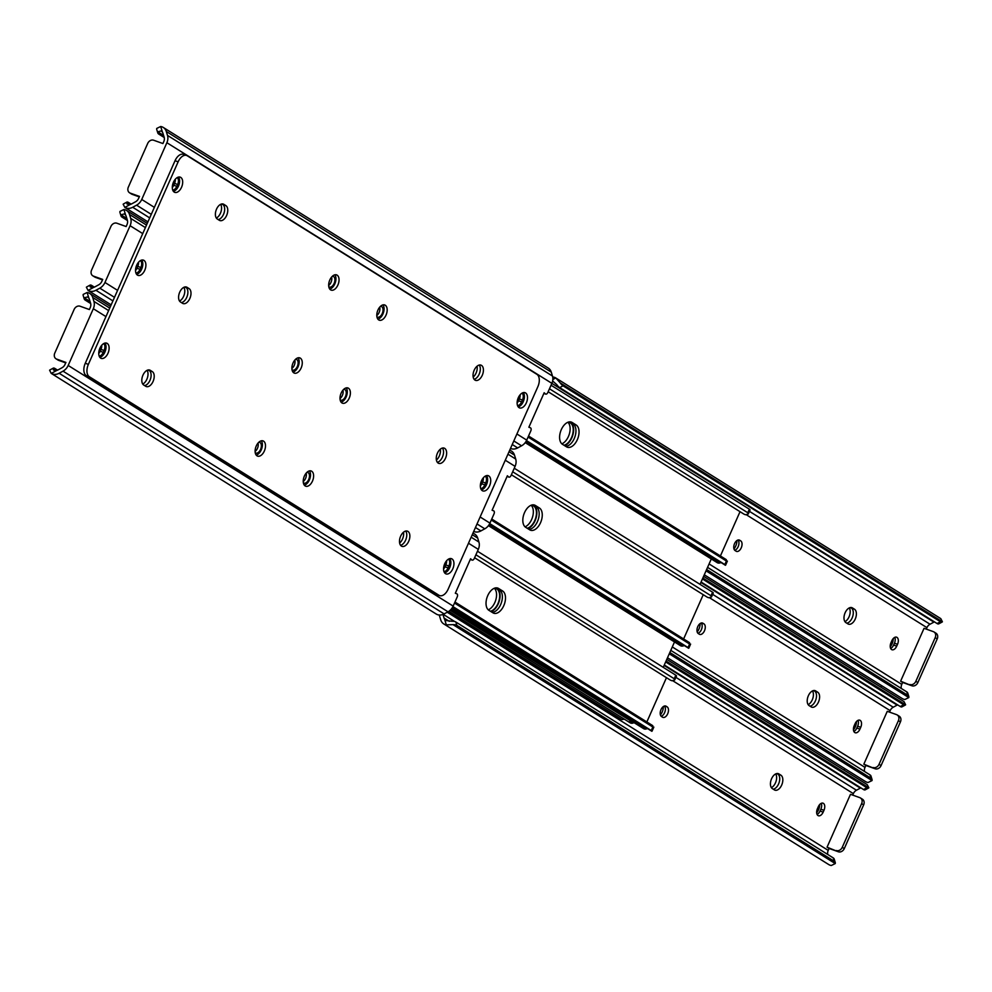 <?xml version="1.0" encoding="UTF-8"?>
<svg xmlns="http://www.w3.org/2000/svg" width="992" height="992" viewBox="0 0 992 992"><rect width="100%" height="100%" fill="white"/><g stroke="black" fill="none" stroke-linecap="round" stroke-linejoin="round"><path stroke-width="1.49" d="M741.247 547.807A5.692 3.298 109.7 0 0 740.702 540.863L739.685 540.231A5.692 3.298 109.7 0 0 739.313 540.045A5.692 3.298 109.7 0 0 734.415 543.951A5.692 3.298 109.7 0 0 735.109 550.572L736.114 551.205A5.692 3.298 109.7 0 0 736.486 551.391A5.692 3.298 109.7 0 0 741.247 547.807M734.75 550.287A5.692 3.298 109.7 0 0 738.147 546.704A5.692 3.298 109.7 0 0 737.961 540.032M855.24 619.07A8.085 4.7 109.7 0 0 854.459 609.187L852.438 607.922A8.085 4.7 109.7 0 0 851.905 607.662A8.085 4.7 109.7 0 0 844.936 613.217A8.085 4.7 109.7 0 0 845.916 622.629L847.937 623.894A8.085 4.7 109.7 0 0 848.47 624.154A8.085 4.7 109.7 0 0 855.24 619.07M850.082 607.612L851.359 608.071A8.085 4.7 109.7 0 1 852.14 617.954A8.085 4.7 109.7 0 1 846.784 623.174A8.085 4.7 109.7 0 0 852.14 617.954A8.085 4.7 109.7 0 0 851.359 608.071L854.459 609.187M890.655 648.47A5.692 3.298 109.7 0 0 893.606 645.048L894.424 643.213A5.692 3.298 109.7 0 0 894.784 637.348M935.369 632.908A5.059 4.08 122 0 1 936.014 633.218A5.059 4.08 122 0 1 937.217 638.898L917.86 682.57A5.059 4.08 122 0 1 911.946 685.782L900.612 681.194L902.633 682.459L901.778 684.393L709.082 563.94M900.612 681.194L924.048 628.308L933.348 631.644A5.059 4.08 -58 0 1 933.993 631.954L936.014 633.218M926.28 629.114L926.925 627.638A6.064 4.898 122 0 1 930.025 624.228L933.906 622.12A6.014 4.861 122 0 1 934.414 621.872M891.027 642.605A5.692 3.298 109.7 0 0 891.944 649.735A5.692 3.298 109.7 0 0 896.706 646.152L897.524 644.316A5.692 3.298 109.7 0 0 896.594 637.186A5.692 3.298 109.7 0 0 891.833 640.77L891.027 642.605M552.854 379.502L555.731 377.94A10.056 8.134 -58 0 0 552.705 376.972M901.331 688.485A6.064 4.898 122 0 1 901.778 684.393M704.283 574.79L902.261 698.542A10.056 8.134 -58 0 0 904.865 699.496L908.808 697.574A7.589 3.658 162.9 0 0 908.808 696.471A7.589 3.658 162.9 0 0 907.829 695.293L906.787 691.895L707.569 567.374M906.787 691.895A7.589 3.658 -17.1 0 1 907.767 693.073L908.808 696.471M907.829 695.293L706.614 569.507M939.052 623.596A7.589 2.567 -118.5 0 1 938.754 623.856A7.589 2.567 -118.5 0 1 937.093 623.534L940.428 621.724A7.589 2.567 61.5 0 0 942.102 622.034A7.589 2.567 61.5 0 0 942.4 621.773L940.788 618.624L555.805 377.977L560.17 382.85A7.589 2.567 61.5 0 0 563.022 385.814L559.686 387.624A7.589 2.567 -118.5 0 1 556.822 384.673L552.643 380.978M940.428 621.724L563.022 385.814M937.093 623.534L559.686 387.624M911.946 685.782L902.633 682.459M937.217 638.898L935.196 637.633L915.839 681.318L917.86 682.57M909.924 684.517A5.059 4.08 -58 0 0 915.839 681.318M935.196 637.633A5.059 4.08 -58 0 0 933.993 631.954M660.399 714.922A8.085 4.7 109.7 0 0 662.185 712.02A8.085 4.7 109.7 0 0 663.326 706.577M776.513 773.611L777.802 774.07A8.085 4.7 109.7 0 1 778.584 783.953A8.085 4.7 109.7 0 1 773.227 789.173A8.085 4.7 109.7 0 0 778.584 783.953A8.085 4.7 109.7 0 0 777.802 774.07L780.902 775.186L778.881 773.921A8.085 4.7 109.7 0 0 778.348 773.661A8.085 4.7 109.7 0 0 771.379 779.216A8.085 4.7 109.7 0 0 772.359 788.628L774.38 789.892A8.085 4.7 109.7 0 0 774.913 790.153A8.085 4.7 109.7 0 0 781.684 785.069A8.085 4.7 109.7 0 0 780.902 775.186M771.379 787.66A8.085 4.7 109.7 0 0 775.471 782.849A8.085 4.7 109.7 0 0 775.682 773.934M844.936 621.662A8.085 4.7 109.7 0 0 849.04 616.85A8.085 4.7 109.7 0 0 849.239 607.935M853.455 729.777A8.085 4.7 109.7 0 0 855.327 726.764A8.085 4.7 109.7 0 0 856.48 721.531M816.676 812.783A8.085 4.7 109.7 0 0 818.549 809.77A8.085 4.7 109.7 0 0 819.702 804.524M813.304 690.618L814.581 691.077A8.085 4.7 109.7 0 1 815.362 700.96A8.085 4.7 109.7 0 1 810.005 706.18A8.085 4.7 109.7 0 0 815.362 700.96A8.085 4.7 109.7 0 0 814.581 691.077L817.681 692.18L815.66 690.916A8.085 4.7 109.7 0 0 815.126 690.655A8.085 4.7 109.7 0 0 808.158 696.223A8.085 4.7 109.7 0 0 809.137 705.634L811.158 706.899A8.085 4.7 109.7 0 0 811.692 707.16A8.085 4.7 109.7 0 0 818.462 702.063A8.085 4.7 109.7 0 0 817.681 692.18M808.158 704.667A8.085 4.7 109.7 0 0 812.262 699.844A8.085 4.7 109.7 0 0 812.46 690.928M890.233 646.784A8.085 4.7 109.7 0 0 892.106 643.771A8.085 4.7 109.7 0 0 893.259 638.526M733.968 548.923A8.085 4.7 109.7 0 0 735.742 546.022A8.085 4.7 109.7 0 0 736.882 540.578M697.19 631.916A8.085 4.7 109.7 0 0 698.963 629.027A8.085 4.7 109.7 0 0 700.104 623.571M844.056 770.139L844.75 768.577M880.834 687.134L881.528 685.584M704.469 630.813A5.692 3.298 109.7 0 0 703.923 623.856L702.906 623.236A5.692 3.298 109.7 0 0 702.534 623.05A5.692 3.298 109.7 0 0 697.636 626.956A5.692 3.298 109.7 0 0 698.318 633.578L699.335 634.21A5.692 3.298 109.7 0 0 699.707 634.396A5.692 3.298 109.7 0 0 704.469 630.813M697.959 633.293A5.692 3.298 109.7 0 0 701.369 629.697A5.692 3.298 109.7 0 0 701.183 623.038M853.864 731.464A5.692 3.298 109.7 0 0 856.828 728.041L857.634 726.206A5.692 3.298 109.7 0 0 858.006 720.341M898.591 715.902A5.059 4.08 122 0 1 899.236 716.212A5.059 4.08 122 0 1 900.438 721.891L881.07 765.576A5.059 4.08 122 0 1 875.155 768.788L863.834 764.187L865.855 765.452L864.999 767.386L672.303 646.945M863.834 764.187L887.27 711.314L896.57 714.637A5.059 4.08 -58 0 1 897.214 714.959L899.236 716.212M889.502 712.107L890.146 710.644A6.064 4.898 122 0 1 893.234 707.222L897.128 705.114A6.014 4.861 122 0 1 897.636 704.866M854.236 725.611A5.692 3.298 109.7 0 0 855.166 732.741A5.692 3.298 109.7 0 0 859.928 729.157L860.734 727.322A5.692 3.298 109.7 0 0 859.816 720.192A5.692 3.298 109.7 0 0 855.054 723.763L854.236 725.611M864.553 771.491A6.064 4.898 122 0 1 864.999 767.386M667.492 657.783L865.483 781.547A10.056 8.134 -58 0 0 868.087 782.49L872.03 780.58A7.589 3.658 162.9 0 0 872.03 779.464A7.589 3.658 162.9 0 0 871.05 778.286L870.009 774.901L670.778 650.368M870.009 774.901A7.589 3.658 -17.1 0 1 870.988 776.079L872.03 779.464M871.05 778.286L669.836 652.513M902.274 706.589A7.589 2.567 -118.5 0 1 901.976 706.85A7.589 2.567 -118.5 0 1 900.302 706.54L903.65 704.717A7.589 2.567 61.5 0 0 905.324 705.039A7.589 2.567 61.5 0 0 905.622 704.779L904.01 701.617L703.588 576.34M903.65 704.717L702.435 578.944M900.302 706.54L701.084 582.006M875.155 768.788L865.855 765.452M900.438 721.891L898.417 720.626L879.048 764.311L881.07 765.576M873.146 767.523A5.059 4.08 -58 0 0 879.048 764.311M898.417 720.626A5.059 4.08 -58 0 0 897.214 714.959M667.69 713.806A5.692 3.298 109.7 0 0 667.132 706.862L666.128 706.23A5.692 3.298 109.7 0 0 665.756 706.044A5.692 3.298 109.7 0 0 660.858 709.962A5.692 3.298 109.7 0 0 661.54 716.571L662.557 717.204A5.692 3.298 109.7 0 0 662.929 717.39A5.692 3.298 109.7 0 0 667.69 713.806M661.18 716.298A5.692 3.298 109.7 0 0 664.59 712.702A5.692 3.298 109.7 0 0 664.392 706.031M817.086 814.469A5.692 3.298 109.7 0 0 820.037 811.047L820.855 809.212A5.692 3.298 109.7 0 0 821.227 803.346M861.812 798.907A5.059 4.08 122 0 1 862.457 799.217A5.059 4.08 122 0 1 863.648 804.896L844.291 848.582A5.059 4.08 122 0 1 838.376 851.781L827.055 847.193L829.076 848.458L828.221 850.392L447.218 612.238M827.055 847.193L850.491 794.307L859.791 797.642A5.059 4.08 -58 0 1 860.436 797.952L862.457 799.217M852.711 795.113L853.368 793.637A6.064 4.898 122 0 1 856.456 790.227L860.349 788.119A6.014 4.861 122 0 1 860.858 787.871M817.458 808.604A5.692 3.298 109.7 0 0 818.388 815.734A5.692 3.298 109.7 0 0 823.149 812.163L823.955 810.315A5.692 3.298 109.7 0 0 823.038 803.185A5.692 3.298 109.7 0 0 818.276 806.769L817.458 808.604M439.295 615.028A10.118 8.172 -58 0 0 439.518 615.958L440.733 619.888A10.056 8.134 -58 0 0 443.722 623.906A10.056 8.134 -58 0 0 446.326 624.848L444.577 619.182A6.014 4.861 122 0 1 444.069 618.066L442.965 614.457M827.774 854.484A6.064 4.898 122 0 1 828.221 850.392M444.577 619.182L445.892 620.484L451.98 621.265A7.589 3.658 -17.1 0 1 455.824 621.996L456.866 625.382A7.589 3.658 162.9 0 0 453.022 624.65L446.326 624.848M443.722 623.906L828.704 864.54A10.056 8.134 -58 0 0 831.308 865.495L835.252 863.573A7.589 3.658 162.9 0 0 835.252 862.47A7.589 3.658 162.9 0 0 834.272 861.292L833.23 857.906L455.824 621.996M833.23 857.906A7.589 3.658 -17.1 0 1 834.21 859.084L835.252 862.47M834.272 861.292L456.866 625.382M865.495 789.595A7.589 2.567 -118.5 0 1 865.198 789.855A7.589 2.567 -118.5 0 1 863.524 789.533L866.872 787.722A7.589 2.567 61.5 0 0 868.546 788.032A7.589 2.567 61.5 0 0 868.843 787.772L867.231 784.622L666.81 659.345M866.872 787.722L665.657 661.949M863.524 789.533L664.293 665M838.376 851.781L829.076 848.458M863.648 804.896L861.626 803.632L842.27 847.317L844.291 848.582M836.355 850.528A5.059 4.08 -58 0 0 842.27 847.317M861.626 803.632A5.059 4.08 -58 0 0 860.436 797.952M561.844 443.846A12.003 6.969 109.7 0 0 569.433 433.678A12.003 6.969 109.7 0 0 567.883 422.27M563.977 445.259A12.003 6.969 109.7 0 0 572.496 434.893A12.003 6.969 109.7 0 0 570.363 422.914L568.85 421.96M564.609 445.656A12.636 7.328 109.7 0 0 571.838 437.782A12.636 7.328 109.7 0 0 570.846 422.48M491.052 611.655A12.636 7.328 109.7 0 0 498.282 603.781A12.636 7.328 109.7 0 0 497.277 588.479M527.831 528.649A12.636 7.328 109.7 0 0 535.06 520.775A12.636 7.328 109.7 0 0 534.056 505.486M663.251 667.356L674.51 641.96M700.042 584.362L711.884 557.628M451.075 609.361L632.561 722.077A10.118 5.865 109.7 0 0 633.231 722.399A10.118 5.865 109.7 0 0 633.9 722.56M451.472 608.877L632.561 722.077M633.231 722.399L630.515 721.42A10.118 5.865 -70.3 0 1 629.846 721.097M525.066 526.839A12.003 6.969 109.7 0 0 532.642 516.683A12.003 6.969 109.7 0 0 531.104 505.263M527.198 528.252A12.003 6.969 109.7 0 0 535.717 517.898A12.003 6.969 109.7 0 0 533.584 505.908L532.072 504.965M488.287 609.844A12.003 6.969 109.7 0 0 495.864 599.676A12.003 6.969 109.7 0 0 494.326 588.268M490.42 611.258A12.003 6.969 109.7 0 0 498.939 600.904A12.003 6.969 109.7 0 0 496.806 588.913L495.293 587.958M450.145 610.291L630.156 722.808A4.551 3.683 -58 0 0 633.987 722.61M448.533 611.506L618.785 717.923L621.959 719.56L624.365 719.188M621.959 719.56L448.806 611.32M576.178 424.998A12.003 6.969 -70.3 0 1 577.629 438.972A12.003 6.969 -70.3 0 1 567.3 447.218A12.003 6.969 -70.3 0 1 566.506 446.834L562.464 444.304A12.003 6.969 -70.3 0 1 561.013 430.33A12.003 6.969 -70.3 0 1 571.342 422.084A12.003 6.969 -70.3 0 1 572.136 422.468L576.178 424.998L573.078 423.882A12.003 6.969 -70.3 0 1 574.988 436.616A12.003 6.969 -70.3 0 1 565.725 446.35M740.032 511.686L720.403 555.966M569.817 421.836L573.078 423.882M721.122 562.588A6.014 4.861 -58 0 0 720.217 562.848A4.551 3.683 122 0 1 717.191 562.638L525.214 442.643M526.368 440.857L725.412 565.279L724.83 564.56L726.404 561.013L727.396 561.088L725.574 565.217M526.492 440.597L724.83 564.56M528.079 437.05L726.404 561.013L725.846 559.389M549.469 388.79L747.782 512.752L749.357 509.194L749.952 509.913M750.101 509.863L748.278 513.992L745.637 514.749A10.056 8.134 122 0 1 743.566 513.893L548.154 391.753M748.278 513.992L747.782 512.752M551.044 385.231L749.357 509.194M539.4 507.991A12.003 6.969 -70.3 0 1 540.851 521.966A12.003 6.969 -70.3 0 1 530.509 530.224A12.003 6.969 -70.3 0 1 529.728 529.84L525.686 527.31A12.003 6.969 -70.3 0 1 524.222 513.335A12.003 6.969 -70.3 0 1 534.564 505.077A12.003 6.969 -70.3 0 1 535.358 505.461L539.4 507.991L536.3 506.887A12.003 6.969 -70.3 0 1 538.21 519.61A12.003 6.969 -70.3 0 1 528.947 529.344M703.241 594.692L683.624 638.96M533.039 504.841L536.3 506.887M684.344 645.594A6.014 4.861 -58 0 0 683.438 645.854A4.551 3.683 122 0 1 680.413 645.643L488.436 525.648M489.589 523.85L688.634 648.272L688.039 647.565L689.614 644.006L690.618 644.093L688.795 648.222M489.713 523.59L688.039 647.565M491.3 520.044L689.614 644.006L689.068 642.394M512.69 471.783L711.004 595.746L712.578 592.199L713.174 592.906M713.322 592.856L711.5 596.986L708.858 597.742A10.056 8.134 122 0 1 706.775 596.899L511.376 474.746M711.5 596.986L711.004 595.746M514.265 468.236L712.578 592.199M502.622 590.996A12.003 6.969 -70.3 0 1 504.072 604.971A12.003 6.969 -70.3 0 1 493.731 613.217A12.003 6.969 -70.3 0 1 492.937 612.833L488.895 610.303A12.003 6.969 -70.3 0 1 487.444 596.328A12.003 6.969 -70.3 0 1 497.786 588.082A12.003 6.969 -70.3 0 1 498.579 588.467L502.622 590.996L499.522 589.88A12.003 6.969 -70.3 0 1 501.419 602.615A12.003 6.969 -70.3 0 1 492.168 612.349M666.463 677.685L646.846 721.965M496.26 587.847L499.522 589.88M647.565 728.587A6.014 4.861 -58 0 0 646.66 728.847A4.551 3.683 122 0 1 643.634 728.649L451.658 608.642M452.798 606.856L651.856 731.278L651.26 730.558L652.835 727.012L653.84 727.086L652.004 731.216M452.935 606.596L651.26 730.558M454.522 603.049L652.835 727.012L652.29 725.4M475.912 554.788L674.225 678.751L675.8 675.192L676.395 675.912M676.544 675.862L674.709 679.991L672.068 680.748A10.056 8.134 122 0 1 669.997 679.892L474.598 557.752M674.709 679.991L674.225 678.751M477.474 551.23L675.8 675.192M477.078 366.209A8.085 4.7 -70.3 0 1 476.073 373.054A8.085 4.7 -70.3 0 1 473.184 377.059M479.173 374.158A8.085 4.7 -70.3 0 1 474.126 379.316A8.085 4.7 109.7 0 0 479.173 374.158A8.085 4.7 109.7 0 0 479.235 365.056A8.085 4.7 -70.3 0 1 479.173 374.158M522.003 393.154A5.692 3.298 -70.3 0 1 522.462 400.049L521.643 401.884A5.692 3.298 -70.3 0 1 517.526 405.579M332.68 275.987L333.56 276.532A5.692 3.298 -70.3 0 1 334.242 283.154A5.692 3.298 -70.3 0 1 329.344 287.06A5.692 3.298 -70.3 0 1 328.972 286.874L328.811 286.775M177.184 177.618A5.692 3.298 -70.3 0 1 177.642 184.5L176.824 186.347A5.692 3.298 -70.3 0 1 172.707 190.042M225.841 205.592L223.82 204.327A8.085 4.7 109.7 0 0 223.287 204.067A8.085 4.7 109.7 0 0 216.529 209.151A8.085 4.7 109.7 0 0 217.31 219.034L219.331 220.298A8.085 4.7 109.7 0 0 219.864 220.559A8.085 4.7 109.7 0 0 226.821 215.004A8.085 4.7 109.7 0 0 225.841 205.592L222.741 204.476A8.085 4.7 -70.3 0 1 224.118 212.759A8.085 4.7 -70.3 0 1 218.166 219.579A8.085 4.7 109.7 0 0 224.118 212.759A8.085 4.7 109.7 0 0 222.741 204.476L221.464 204.017M380.804 306.069L381.684 306.615A5.692 3.298 -70.3 0 1 382.366 313.236A5.692 3.298 -70.3 0 1 377.468 317.142A5.692 3.298 -70.3 0 1 377.096 316.956L376.935 316.857M516.906 433.975L526.715 440.113L530.782 430.962A2.53 1.463 109.7 0 0 530.373 427.788L528.872 427.242L544.162 392.758L545.389 393.911A2.53 1.463 109.7 0 0 545.699 394.109A2.53 1.463 109.7 0 0 547.807 392.522L551.874 383.358A10.118 8.172 122 0 0 552.482 376.042L551.267 372.112A10.056 8.134 122 0 0 548.278 368.094L163.296 127.46A10.056 8.134 122 0 1 166.284 131.465L167.499 135.408A10.118 8.172 122 0 1 166.879 142.724L141.732 199.466A10.118 8.172 122 0 1 136.586 205.158L132.692 207.266A10.056 8.134 122 0 1 124.843 207.415L147.944 221.861M129.543 192.783A5.059 4.08 -58 0 0 130.188 193.093L132.209 194.358A5.059 4.08 122 0 1 131.564 194.048L129.543 192.783A5.059 4.08 -58 0 1 128.352 187.104L147.709 143.418A5.059 4.08 -58 0 1 153.624 140.219L162.924 143.542L163.779 141.608A6.064 4.898 -58 0 0 164.151 137.218L162.936 133.288A6.014 4.861 -58 0 0 162.44 132.172L161.175 130.907L157.79 131.812A7.589 3.658 162.9 0 0 157.79 132.916A7.589 3.658 162.9 0 0 158.77 134.094L164.226 137.516M131.142 204.129L128.476 202.467A7.589 2.567 61.5 0 0 126.802 202.145A7.589 2.567 61.5 0 0 126.505 202.405L127.112 204.067L130.436 204.377A6.014 4.861 -58 0 0 131.651 203.881L135.544 201.773A6.064 4.898 -58 0 0 138.632 198.363L139.488 196.428L130.188 193.093M520.143 394.754A5.692 3.298 -70.3 0 1 519.362 398.933L518.543 400.768A5.692 3.298 -70.3 0 1 517.117 403.012M331.601 277.078A5.692 3.298 -70.3 0 1 328.674 285.423M175.324 179.217A5.692 3.298 -70.3 0 1 174.542 183.396L173.724 185.231A5.692 3.298 -70.3 0 1 172.298 187.476M220.621 204.34A8.085 4.7 -70.3 0 1 220.98 211.78A8.085 4.7 -70.3 0 1 216.318 218.066M379.713 307.16A5.692 3.298 -70.3 0 1 376.799 315.506M526.715 440.113A10.118 8.172 122 0 1 521.569 445.805L517.688 447.913A10.056 8.134 122 0 1 510.508 448.421M130.436 204.377L124.843 207.415L123.157 204.228A7.589 2.567 -118.5 0 1 123.454 203.968L126.802 202.145M157.79 132.916L156.748 129.53A7.589 3.658 -17.1 0 1 156.748 128.427L160.692 126.505A10.056 8.134 122 0 1 163.296 127.46M132.209 194.358L139.289 196.887M526.355 402.826A8.085 4.7 109.7 0 0 525.041 392.683A8.085 4.7 109.7 0 0 518.27 397.767A8.085 4.7 109.7 0 0 519.585 407.91A8.085 4.7 109.7 0 0 526.355 402.826M518.208 406.869A8.085 4.7 109.7 0 0 523.255 401.71A8.085 4.7 109.7 0 0 523.317 392.609M482.273 375.274A8.085 4.7 109.7 0 0 480.959 365.13A8.085 4.7 109.7 0 0 474.188 370.214A8.085 4.7 109.7 0 0 475.503 380.358A8.085 4.7 109.7 0 0 482.273 375.274M386.024 315.109A8.085 4.7 109.7 0 0 384.71 304.966A8.085 4.7 109.7 0 0 377.94 310.05A8.085 4.7 109.7 0 0 379.254 320.193A8.085 4.7 109.7 0 0 386.024 315.109M377.878 319.164A8.085 4.7 109.7 0 0 382.924 313.993A8.085 4.7 109.7 0 0 382.986 304.891M337.9 285.026A8.085 4.7 109.7 0 0 336.586 274.883A8.085 4.7 109.7 0 0 329.815 279.98A8.085 4.7 109.7 0 0 331.142 290.123A8.085 4.7 109.7 0 0 337.9 285.026M329.753 289.081A8.085 4.7 109.7 0 0 334.8 283.923A8.085 4.7 109.7 0 0 334.862 274.809M142.96 375.15A8.085 4.7 109.7 0 0 143.741 385.045L145.762 386.297A8.085 4.7 109.7 0 0 146.295 386.558A8.085 4.7 109.7 0 0 153.264 381.002A8.085 4.7 109.7 0 0 152.284 371.591L150.263 370.326A8.085 4.7 109.7 0 0 149.73 370.066A8.085 4.7 109.7 0 0 142.96 375.15M452.798 568.825A8.085 4.7 109.7 0 0 451.484 558.682A8.085 4.7 109.7 0 0 444.714 563.766A8.085 4.7 109.7 0 0 446.028 573.909A8.085 4.7 109.7 0 0 452.798 568.825M444.652 572.868A8.085 4.7 109.7 0 0 449.698 567.709A8.085 4.7 109.7 0 0 449.76 558.608M408.716 541.272A8.085 4.7 109.7 0 0 407.402 531.129A8.085 4.7 109.7 0 0 400.632 536.213A8.085 4.7 109.7 0 0 401.946 546.356A8.085 4.7 109.7 0 0 408.716 541.272M405.616 540.156A8.085 4.7 109.7 0 0 405.678 531.055A8.085 4.7 -70.3 0 1 405.616 540.156A8.085 4.7 -70.3 0 1 400.57 545.315A8.085 4.7 109.7 0 0 405.616 540.156M144.758 270.283A8.085 4.7 109.7 0 0 143.443 260.14A8.085 4.7 109.7 0 0 136.673 265.236A8.085 4.7 109.7 0 0 137.987 275.379A8.085 4.7 109.7 0 0 144.758 270.283M136.611 274.338A8.085 4.7 109.7 0 0 141.658 269.179A8.085 4.7 109.7 0 0 141.72 260.078M181.536 187.29A8.085 4.7 109.7 0 0 180.222 177.146A8.085 4.7 109.7 0 0 173.451 182.23A8.085 4.7 109.7 0 0 174.766 192.374A8.085 4.7 109.7 0 0 181.536 187.29M173.389 191.332A8.085 4.7 109.7 0 0 178.436 186.174A8.085 4.7 109.7 0 0 178.498 177.072M179.738 292.156A8.085 4.7 109.7 0 0 180.519 302.039L182.54 303.304A8.085 4.7 109.7 0 0 183.074 303.564A8.085 4.7 109.7 0 0 190.042 298.009A8.085 4.7 109.7 0 0 189.063 288.585L187.042 287.32A8.085 4.7 109.7 0 0 186.508 287.06A8.085 4.7 109.7 0 0 179.738 292.156M107.979 353.288A8.085 4.7 109.7 0 0 106.665 343.145A8.085 4.7 109.7 0 0 99.894 348.229A8.085 4.7 109.7 0 0 101.209 358.372A8.085 4.7 109.7 0 0 107.979 353.288M99.832 357.331A8.085 4.7 109.7 0 0 104.867 352.172A8.085 4.7 109.7 0 0 104.941 343.071M264.343 451.025A8.085 4.7 109.7 0 0 263.029 440.882A8.085 4.7 109.7 0 0 256.258 445.978A8.085 4.7 109.7 0 0 257.573 456.122A8.085 4.7 109.7 0 0 264.343 451.025M256.196 455.08A8.085 4.7 109.7 0 0 261.243 449.922A8.085 4.7 109.7 0 0 261.305 440.82M301.122 368.032A8.085 4.7 109.7 0 0 299.807 357.889A8.085 4.7 109.7 0 0 293.037 362.973A8.085 4.7 109.7 0 0 294.351 373.116A8.085 4.7 109.7 0 0 301.122 368.032M292.975 372.074A8.085 4.7 109.7 0 0 298.022 366.916A8.085 4.7 109.7 0 0 298.084 357.814M349.246 398.102A8.085 4.7 109.7 0 0 347.932 387.971A8.085 4.7 109.7 0 0 341.161 393.055A8.085 4.7 109.7 0 0 342.476 403.198A8.085 4.7 109.7 0 0 349.246 398.102M341.099 402.157A8.085 4.7 109.7 0 0 346.146 396.998A8.085 4.7 109.7 0 0 346.208 387.897M312.468 481.108A8.085 4.7 109.7 0 0 311.153 470.964A8.085 4.7 109.7 0 0 304.383 476.061A8.085 4.7 109.7 0 0 305.697 486.204A8.085 4.7 109.7 0 0 312.468 481.108M304.321 485.162A8.085 4.7 109.7 0 0 309.368 479.992A8.085 4.7 109.7 0 0 309.43 470.89M489.577 485.82A8.085 4.7 109.7 0 0 488.262 475.676A8.085 4.7 109.7 0 0 481.492 480.773A8.085 4.7 109.7 0 0 482.806 490.916A8.085 4.7 109.7 0 0 489.577 485.82M481.43 489.874A8.085 4.7 109.7 0 0 486.477 484.716A8.085 4.7 109.7 0 0 486.539 475.614M445.495 458.267A8.085 4.7 109.7 0 0 444.18 448.124A8.085 4.7 109.7 0 0 437.41 453.22A8.085 4.7 109.7 0 0 438.724 463.363A8.085 4.7 109.7 0 0 445.495 458.267M442.395 457.163A8.085 4.7 109.7 0 0 442.457 448.062A8.085 4.7 -70.3 0 1 442.395 457.163A8.085 4.7 -70.3 0 1 437.348 462.322A8.085 4.7 109.7 0 0 442.395 457.163M448.111 589.236L537.862 386.682A10.118 5.865 109.7 0 0 536.883 374.319L187.265 155.781A10.118 5.865 109.7 0 0 186.608 155.459A10.118 5.865 109.7 0 0 178.138 161.82L88.375 364.374A10.118 5.865 109.7 0 0 89.354 376.737L438.972 595.274A10.118 5.865 109.7 0 0 439.642 595.597A10.118 5.865 109.7 0 0 448.111 589.236M89.354 376.737L86.254 375.621L435.872 594.158L438.972 595.274M178.138 161.82L175.038 160.716L85.275 363.27L88.375 364.374M147.907 370.016L149.184 370.475A8.085 4.7 -70.3 0 1 150.561 378.758A8.085 4.7 -70.3 0 1 144.609 385.578A8.085 4.7 109.7 0 0 150.561 378.758A8.085 4.7 109.7 0 0 149.184 370.475L152.284 371.591M181.387 302.585A8.085 4.7 109.7 0 0 187.339 295.765A8.085 4.7 109.7 0 0 185.963 287.482L185.095 286.936L185.963 287.482A8.085 4.7 -70.3 0 1 187.339 295.765A8.085 4.7 -70.3 0 1 181.387 302.585M86.254 375.621A10.118 5.865 -70.3 0 1 85.275 363.27M175.038 160.716A10.118 5.865 -70.3 0 1 183.495 154.355L186.608 155.459M439.642 595.597L436.542 594.481A10.118 5.865 -70.3 0 1 435.872 594.158M440.287 449.202A8.085 4.7 -70.3 0 1 439.295 456.047A8.085 4.7 -70.3 0 1 436.406 460.052M485.224 476.16A5.692 3.298 -70.3 0 1 485.683 483.042L484.865 484.877A5.692 3.298 -70.3 0 1 480.748 488.572M295.901 358.98L296.782 359.538A5.692 3.298 -70.3 0 1 297.464 366.16A5.692 3.298 -70.3 0 1 292.566 370.066A5.692 3.298 -70.3 0 1 292.194 369.88L292.032 369.78M140.405 260.623A5.692 3.298 -70.3 0 1 140.864 267.505L140.046 269.34A5.692 3.298 -70.3 0 1 135.929 273.036M344.026 389.062L344.906 389.608A5.692 3.298 -70.3 0 1 345.588 396.23A5.692 3.298 -70.3 0 1 340.69 400.148A5.692 3.298 -70.3 0 1 340.318 399.962L340.157 399.863M480.128 516.981L489.936 523.119L493.991 513.955A2.53 1.463 109.7 0 0 493.594 510.793L492.094 510.248L507.383 475.763L508.598 476.916A2.53 1.463 109.7 0 0 508.921 477.115A2.53 1.463 109.7 0 0 511.029 475.515L515.084 466.364A10.118 8.172 122 0 0 515.704 459.048L514.488 455.117A10.056 8.134 122 0 0 511.5 451.1L509.789 450.033M92.764 275.788A5.059 4.08 -58 0 0 93.409 276.098L95.43 277.363A5.059 4.08 122 0 1 94.786 277.041L92.764 275.788A5.059 4.08 -58 0 1 91.562 270.109L110.93 226.424A5.059 4.08 -58 0 1 116.845 223.212L126.145 226.548L127.001 224.614A6.064 4.898 -58 0 0 127.373 220.224L126.158 216.281A6.014 4.861 -58 0 0 125.649 215.177L124.397 213.9L121.012 214.805A7.589 3.658 162.9 0 0 121.012 215.921L119.97 212.536A7.589 3.658 -17.1 0 1 119.97 211.42L123.913 209.51A10.056 8.134 122 0 1 126.517 210.453A10.056 8.134 122 0 1 129.506 214.47L130.708 218.401A10.118 8.172 122 0 1 130.101 225.717L104.954 282.472A10.118 8.172 122 0 1 99.808 288.164L95.914 290.272A10.056 8.134 122 0 1 88.052 290.42L111.166 304.866M94.364 287.134L91.698 285.46A7.589 2.567 61.5 0 0 90.024 285.15A7.589 2.567 61.5 0 0 89.726 285.411L90.334 287.072L93.657 287.382A6.014 4.861 -58 0 0 94.872 286.886L98.766 284.778A6.064 4.898 -58 0 0 101.854 281.356L102.709 279.422L93.409 276.098M483.364 477.76A5.692 3.298 -70.3 0 1 482.583 481.938L481.765 483.774A5.692 3.298 -70.3 0 1 480.339 486.006M294.81 360.084A5.692 3.298 -70.3 0 1 291.896 368.429M138.545 262.223A5.692 3.298 -70.3 0 1 137.764 266.389L136.946 268.237A5.692 3.298 -70.3 0 1 135.52 270.469M183.842 287.333A8.085 4.7 -70.3 0 1 184.202 294.773A8.085 4.7 -70.3 0 1 179.54 301.072M342.934 390.166A5.692 3.298 -70.3 0 1 340.02 398.511M489.936 523.119A10.118 8.172 122 0 1 484.79 528.81L480.897 530.918A10.056 8.134 122 0 1 473.717 531.427M93.657 287.382L88.052 290.42L86.378 287.221A7.589 2.567 -118.5 0 1 86.676 286.961L90.024 285.15M121.012 215.921A7.589 3.658 162.9 0 0 121.991 217.099L127.447 220.509M95.43 277.363L102.498 279.893M403.508 532.208A8.085 4.7 -70.3 0 1 402.504 539.053A8.085 4.7 -70.3 0 1 399.627 543.058M448.446 559.153A5.692 3.298 -70.3 0 1 448.905 566.048L448.086 567.883A5.692 3.298 -70.3 0 1 443.97 571.578M259.123 441.986L260.003 442.531A5.692 3.298 -70.3 0 1 260.685 449.153A5.692 3.298 -70.3 0 1 255.787 453.059A5.692 3.298 -70.3 0 1 255.415 452.885L255.254 452.774M103.627 343.616A5.692 3.298 -70.3 0 1 104.086 350.511L103.267 352.346A5.692 3.298 -70.3 0 1 99.15 356.041M307.247 472.068L308.115 472.614A5.692 3.298 -70.3 0 1 308.81 479.235A5.692 3.298 -70.3 0 1 303.912 483.141A5.692 3.298 -70.3 0 1 303.54 482.955L303.378 482.856M55.986 358.782A5.059 4.08 -58 0 0 56.631 359.092L58.652 360.356A5.059 4.08 122 0 1 58.007 360.046L55.986 358.782A5.059 4.08 -58 0 1 54.783 353.102L74.14 309.43A5.059 4.08 -58 0 1 80.054 306.218L89.367 309.541L90.222 307.607A6.064 4.898 -58 0 0 90.582 303.217L89.379 299.286A6.014 4.861 -58 0 0 88.871 298.17L87.618 296.906L84.233 297.811A7.589 3.658 162.9 0 0 84.233 298.927L83.192 295.529A7.589 3.658 -17.1 0 1 83.192 294.426L87.135 292.504A10.056 8.134 122 0 1 89.739 293.458A10.056 8.134 122 0 1 92.727 297.476L93.93 301.407A10.118 8.172 122 0 1 93.322 308.723L68.175 365.465L453.158 606.112L457.213 596.961A2.53 1.463 109.7 0 0 456.816 593.799L455.316 593.241L470.592 558.756L471.82 559.91A2.53 1.463 109.7 0 0 472.142 560.108A2.53 1.463 109.7 0 0 474.25 558.521L478.305 549.37A10.118 8.172 122 0 0 478.925 542.054L477.71 538.11A10.056 8.134 122 0 0 474.722 534.105L473.01 533.026M57.586 370.128L54.907 368.466A7.589 2.567 61.5 0 0 53.246 368.144A7.589 2.567 61.5 0 0 52.948 368.404L53.556 370.066L56.879 370.376A6.014 4.861 -58 0 0 58.094 369.88L61.975 367.772A6.064 4.898 -58 0 0 65.075 364.362L65.931 362.427L56.631 359.092M446.586 560.753A5.692 3.298 -70.3 0 1 445.805 564.932L444.986 566.767A5.692 3.298 -70.3 0 1 443.56 569.011M258.032 443.077A5.692 3.298 -70.3 0 1 255.118 451.422M101.767 345.216A5.692 3.298 -70.3 0 1 100.973 349.395L100.167 351.23A5.692 3.298 -70.3 0 1 98.741 353.474M147.064 370.338A8.085 4.7 -70.3 0 1 147.424 377.778A8.085 4.7 -70.3 0 1 142.761 384.065M306.156 473.159A5.692 3.298 -70.3 0 1 303.23 481.504M453.158 606.112A10.118 8.172 122 0 1 448.012 611.804L444.118 613.912A10.056 8.134 122 0 1 436.269 614.06L51.212 373.376L49.6 370.227A7.589 2.567 -118.5 0 1 49.898 369.966L53.246 368.144M68.175 365.465A10.118 8.172 122 0 1 63.017 371.157L59.136 373.265A10.056 8.134 122 0 1 51.274 373.414L56.879 370.376M84.233 298.927A7.589 3.658 162.9 0 0 85.213 300.105L90.669 303.515M58.652 360.356L65.72 362.886M738.222 539.97L740.702 540.863M926.925 627.638L746.492 514.848M908.808 697.574L706.031 570.822M942.4 621.773L560.17 382.85M933.906 622.12L166.879 142.724M930.025 624.228L749.444 511.351M851.334 607.526L852.438 607.922M893.606 645.048L896.706 646.152M894.424 643.213L897.524 644.316M738.904 539.946L739.685 540.231M701.443 622.976L703.923 623.856M890.146 710.644L709.702 597.854M872.03 780.58L669.253 653.827M905.622 704.779L702.844 578.026M897.128 705.114L700.885 582.453M893.234 707.222L712.665 594.357M814.544 690.519L815.66 690.916M856.828 728.041L859.928 729.157M857.634 726.206L860.734 727.322M702.125 622.951L702.906 623.236M664.652 705.969L667.132 706.862M853.368 793.637L672.923 680.847M454.646 621.5L443.213 614.346M449.314 621.339L444.069 618.066M835.252 863.573L453.022 624.65M868.843 787.772L666.066 661.019M860.349 788.119L664.107 665.446M856.456 790.227L675.887 677.35M777.765 773.524L778.881 773.921M820.037 811.047L823.149 812.163M820.855 809.212L823.955 810.315M665.347 705.957L666.128 706.23M568.218 422.146L570.363 422.914M531.439 505.139L533.584 505.908M494.661 588.144L496.806 588.913M526.02 441.465L720.217 562.848M572.136 422.468L570.487 421.873M489.242 524.458L683.438 645.854M535.358 505.461L533.708 504.878M452.464 607.464L646.66 728.847M498.579 588.467L496.93 587.872M141.732 199.466L154.368 207.365M126.505 202.405L129.865 204.501M132.692 207.266L149.693 217.893M512.232 444.515L517.688 447.913M136.586 205.158L151.268 214.346M513.806 440.956L521.569 445.805M167.499 135.408L552.482 376.042M166.284 131.465L551.267 372.112M157.79 131.812L163.606 135.445M160.692 126.505L162.44 132.172M543.889 393.378L545.389 393.911M381.684 306.615L380.618 306.23M176.824 186.347L173.724 185.231M177.642 184.5L174.542 183.396M333.56 276.532L332.494 276.148M521.643 401.884L518.543 400.768M522.462 400.049L519.362 398.933M184.686 287.023L189.063 288.585M185.938 286.924L187.042 287.32M149.16 369.929L150.263 370.326M222.716 203.93L223.82 204.327M130.101 225.717L142.736 233.616M505.275 460.226L515.084 466.364M104.954 282.472L117.589 290.371M89.726 285.411L93.074 287.506M95.914 290.272L112.914 300.898M475.453 527.508L480.897 530.918M99.808 288.164L114.489 297.34M477.028 523.962L484.79 528.81M130.708 218.401L145.402 227.59M507.941 454.2L515.704 459.048M129.506 214.47L146.506 225.097M509.045 451.707L514.488 455.117M121.012 214.805L126.827 218.438M123.913 209.51L125.649 215.177M507.098 476.383L508.598 476.916M344.906 389.608L343.827 389.236M140.046 269.34L136.946 268.237M140.864 267.505L137.764 266.389M296.782 359.538L295.703 359.154M484.865 484.877L481.765 483.774M485.683 483.042L482.583 481.938M93.322 308.723L105.958 316.609M468.497 543.232L478.305 549.37M52.948 368.404L56.296 370.5M59.136 373.265L444.118 613.912M63.017 371.157L448.012 611.804M93.93 301.407L108.624 310.583M471.163 537.205L478.925 542.054M92.727 297.476L109.728 308.103M472.266 534.713L477.71 538.11M84.233 297.811L90.036 301.444M87.135 292.504L88.871 298.17M470.32 559.376L471.82 559.91M308.115 472.614L307.049 472.229M103.267 352.346L100.167 351.23M104.086 350.511L100.973 349.395M260.003 442.531L258.924 442.147M448.086 567.883L444.986 566.767M448.905 566.048L445.805 564.932M942.102 622.034L938.754 623.856M905.324 705.039L901.976 706.85M868.546 788.032L865.198 789.855M528.538 436.021L726.342 559.674M491.747 519.027L689.564 642.667M454.968 602.032L652.786 725.673M543.852 393.452L545.699 394.109M126.517 210.453L147.25 223.423M507.073 476.445L508.921 477.115M89.739 293.458L110.472 306.416M470.295 559.451L472.142 560.108"/></g></svg>
